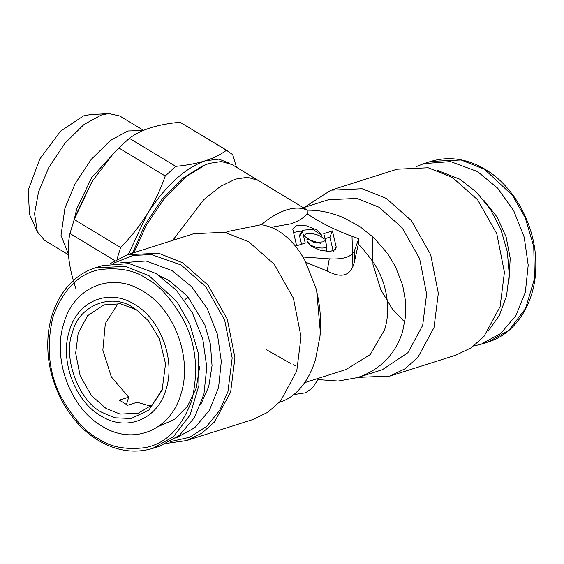 <?xml version="1.0" encoding="UTF-8"?>
<svg xmlns="http://www.w3.org/2000/svg" width="564" height="564" viewBox="0 0 564 564"><rect width="100%" height="100%" fill="white"/><g stroke="black" fill="none" stroke-linecap="round" stroke-linejoin="round"><path stroke-width="0.85" d="M279.356 402.372L283.396 400.919C290.559 397.867 296.925 392.748 302.501 385.579C308.057 378.359 312.407 369.617 315.544 359.36L319.964 336.447L320.528 326.267C320.761 314.98 319.485 303.333 316.693 291.32L315.727 287.506L304.638 259.856C298.998 250.324 294.753 244.177 286.181 236.647C277.509 229.442 272.052 227.292 264.142 225.247L261.174 224.74C269.973 217.457 278.404 212.522 286.463 209.935C294.507 207.411 301.416 207.489 307.19 210.146L311.349 210.217C322.319 210.633 333.38 213.277 344.526 218.141L359.994 226.679L373.967 237.86L387.44 253.37L395.336 266.377L402.661 285.172L405.608 301.585L405.615 315.939L402.59 331.752C395.843 352.831 382.329 367.573 362.039 375.969L357.449 377.598L338.188 381.038L317.976 379.593M315.727 287.506L316.707 291.13L320.352 332.344L319.964 336.447M305.984 262.345L327.205 270.995C341.791 278.665 350.815 275.803 354.27 262.408L358.246 244.501C359.479 244.628 364.64 250.719 373.713 262.768C378.529 270.501 381.927 277.735 383.901 284.482C388.709 300.732 388.949 315.805 384.62 329.7L370.217 354.587L346 369.54L304.63 382.667M323.778 233.651L332.393 230.923L336.193 246.905L335.827 249.189L330.215 251.516L320.606 250.381L311.469 246.313L307.035 241.195C307.866 247.06 328.481 251.1 326.471 245.002L323.778 233.651M326.366 251.459L326.471 245.002M304.793 236.45C302.783 230.352 323.398 234.391 324.229 240.257L323.983 241.78L313.838 242.569L304.793 236.45L304.729 235.928M296.629 245.791L292.737 229.019L296.77 225.494L306.604 225.875L316.876 229.957L321.988 235.512L312.942 229.393L302.797 230.19L302.551 231.705L305.244 243.056L296.629 245.791M302.988 257.001L329.263 258.848C343.243 259.581 351.612 256.93 354.368 250.881L358.803 238.699C339.161 232.037 321.995 223.767 307.302 213.897C303.404 218.183 297.827 221.511 290.58 223.887L271.044 227.327M225.445 232.417L229.344 231.177L261.174 224.74M166.923 443.339L186.557 440.576L252.658 419.609L267.815 412.291L280.576 401.011L296.734 371.14L301.049 336.821L293.4 298.18L274.196 264.227L248.921 241.907L224.789 232.276L193.692 233.722L127.591 254.688L109.959 263.748M312.442 387.969L305.54 392.798L293.752 394.624M266.095 349.518L290.883 363.561M293.484 364.788L295.466 365.691M358.246 244.501L358.803 238.699M307.302 213.897L307.19 210.146L306.048 209.329L258.058 180.311M333.289 251.473L329.884 237.134L332.393 230.923M329.884 237.134L324.97 238.692M306.816 239.164L320.451 243.31M293.456 232.446L302.325 230.895M301.543 244.233L299.646 236.267L299.928 234.525L302.79 230.182M186.557 440.576L201.715 433.265L214.475 421.978L230.634 392.107L234.948 357.787L227.299 319.146L208.095 285.194L182.821 262.873L158.688 253.25L127.591 254.688M303.361 207.7L328.467 199.734L356.899 198.415L378.966 207.221L402.069 227.63L419.63 258.672L426.624 293.999L422.683 325.379L407.906 352.69L382.378 369.695L357.449 377.598M133.992 252.658L146.245 225.339L164.498 198.253L185.655 176.92L205.55 164.766L209.413 163.363L221.398 161.544L231.987 164.568L258.051 180.325L247.462 177.3L235.477 179.119L220.468 186.381L203.667 199.755L172.711 240.377M170.117 441.704L189.694 437.241L206.776 426.278L219.734 410.303L227.941 391.578L232.171 357.957L224.669 320.105L205.86 286.843L181.1 264.981L151.512 254.618L132.935 255.421L113.505 263.247M304.257 207.411L330.962 190.174L362.06 188.736L386.192 198.359L411.466 220.679L430.67 254.632L438.32 293.273L434.005 327.599L417.846 357.47L405.086 368.75L389.928 376.068L358.175 377.372M132.611 253.095L144.722 225.283L161.96 199.339L182.038 178.696L202.286 166.091L205.55 164.766M175.771 438.157L194.721 427.724L209.427 410.324L218.564 387.503L221.307 361.362L217.401 334.226L207.207 308.578L191.647 286.724L172.119 270.642L146.034 260.977L120.174 262.887M330.962 190.174L397.063 169.207L428.161 167.769L452.3 177.392L477.567 199.712L496.771 233.665L504.427 272.306L500.113 306.626L483.947 336.496L471.187 347.784L456.029 355.101L389.928 376.068M352.923 266.871L352.014 236.316M200.544 404.98L208.715 386.707L212.036 365.62L210.428 344.237L204.831 324.786L187.34 296.037L168.826 280.407L159.541 275.711M436.889 170.152L460.055 179.31L476.573 192.275L490.504 209.448L500.994 229.767L507.374 251.953L509.243 274.583L506.479 296.248L499.26 315.586L488.036 331.371M158.167 426.603L174.53 419.39L187.636 406.101L196.279 387.976L199.67 366.663M404.832 322.178L392.311 308.945L380.763 289.649L372.994 264.488L372.205 236.231M229.851 163.447L218.952 159.118L205.211 160.81C184.689 168.199 165.301 186.021 147.049 214.278L128.366 254.442M184.435 300.14L187.988 296.995M75.95 214.778L91.657 182.44L74.215 219.502L120.604 247.554C130.707 237.303 139.519 226.213 147.049 214.278C154.451 202.286 160.514 189.532 165.238 176.01L118.849 147.965L112.398 154.86L93.152 180.05L111.7 155.629M120.604 247.554L116.952 259.257M175.749 166.359C186.818 165.322 196.639 163.475 205.211 160.81C213.594 158.11 220.665 154.599 226.432 150.278L180.036 122.233C169.249 123.248 159.711 125.011 151.413 127.513L149.721 128.049C141.754 130.7 134.958 134.119 129.353 138.307L175.749 166.359L165.238 176.01M226.432 150.278L232.685 154.621L236.485 167.282M91.657 182.44L93.152 180.05M114.703 260.554L69.957 233.503C68.336 240.814 67.934 248.921 68.759 257.804L68.963 259.659C70.077 268.661 72.425 278.426 76.006 288.958M118.158 303.453L105.327 323.489L102.845 350.124L111.327 376.851L128.698 397.19L119.321 400.158L127.732 405.241L137.108 402.266L150.736 406.165M128.698 397.19L126.442 404.607M69.957 233.503L74.215 219.502M129.353 138.307L118.849 147.965M228.568 151.413L180.036 122.233M138.871 311.476L136.065 309.657L120.548 303.777L103.875 304.884L87.596 315.727L78.177 333.134L75.661 353.142L80.123 375.659L91.319 395.449L106.046 408.463L120.111 414.075L138.243 413.229L152.083 404.931L162.545 388.984M101.851 412.319L114.746 417.797L131.193 418.509L148.825 410.106L162.065 390.351L165.541 363.836L159.464 338.837L148.367 320.74L136.53 309.847L133.569 307.923C111.862 292.032 78.227 305.681 72.403 332.732C62.526 357.329 78.72 401.103 101.851 412.319M102.458 265.581L129.163 263.564L156.115 273.533L176.25 290.115L192.289 312.66L202.786 339.105L206.791 367.086L203.942 394.039L194.488 417.543L179.303 435.45L159.739 446.159L152.71 448.394L173.338 436.783L190.089 414.977L198.937 385.275L198.281 353.149L189.807 324.244L176.913 301.698L149.086 275.761L125.638 266.412L95.429 267.815L102.458 265.581M134.634 304.419C109.028 288.035 77.74 300.725 69.365 330.892C59.657 360.255 74.716 400.969 100.787 415.823C126.385 432.207 157.673 419.51 166.049 389.343C175.756 359.987 160.698 319.266 134.634 304.419M142.889 291.186C174.445 309.171 192.691 358.471 180.931 394.024C170.786 430.551 132.9 445.92 101.901 426.081C70.345 408.096 52.099 358.796 63.859 323.243C74.004 286.716 111.891 271.347 142.889 291.186M473.654 346.035L481.155 344.209L500.719 333.493L515.905 315.586L525.359 292.082L528.207 265.129L524.203 237.148L513.705 210.703L497.659 188.157L477.532 171.576L450.58 161.607L423.874 163.623L416.69 166.45M74.194 219.565L76.739 208.821L91.657 177.667L115.204 151.794M68.491 254.434L61.011 235.287L64.959 207.996L75.09 183.772L91.312 159.274L110.389 140.514L127.809 130.982L143.129 130.517M68.512 254.801L44.591 240.342L37.358 231.811L34.545 213.707L38.521 192.014L48.652 167.79L64.874 143.291L83.951 124.531L101.372 115L108.859 113.547L119.772 115.987L143.531 130.347M37.358 231.811L29.518 214.44L28.2 190.188L39.825 158.977L60.545 131.151L83.514 115.902L89.831 114.675L108.859 113.547M354.368 250.881L354.27 262.408M327.205 270.995L329.263 258.848M336.193 246.905L333.747 250.754M299.646 236.267L302.551 231.705M484.088 200.608L497.138 217.091L506.119 236.922L510.209 258.291L509.045 279.272M146.675 278.715C159.055 284.94 171.308 298.652 183.434 319.858C196.053 343.913 198.824 370.816 191.76 400.567C181.361 428.309 165.64 444.023 144.588 447.731C125.335 449.966 109.846 446.907 98.115 438.552C85.735 432.327 73.482 418.615 61.356 397.409C48.737 373.354 45.959 346.451 53.03 316.7C63.429 288.958 79.15 273.237 100.202 269.536C119.455 267.301 134.944 270.36 146.675 278.715M423.874 163.623L430.903 161.396L461.112 159.993L484.561 169.348L512.394 195.278L525.281 217.824L533.755 246.736L534.411 278.863L525.563 308.564L508.82 330.37L488.184 341.974L481.155 344.202M318.949 378.127L312.364 388.088M76.366 213.65L75.28 216.576M112.398 154.86L110.904 156.524M95.429 267.815C67.003 276.346 47.425 308.346 47.792 344.844C47.341 382.78 68.547 422.937 98.347 440.406C116.529 451.129 134.648 453.794 152.71 448.394M430.903 161.396C448.965 155.995 467.084 158.66 485.266 169.383C515.066 186.846 536.272 227.01 535.821 264.946C536.188 301.444 516.61 333.437 488.184 341.974"/></g></svg>
